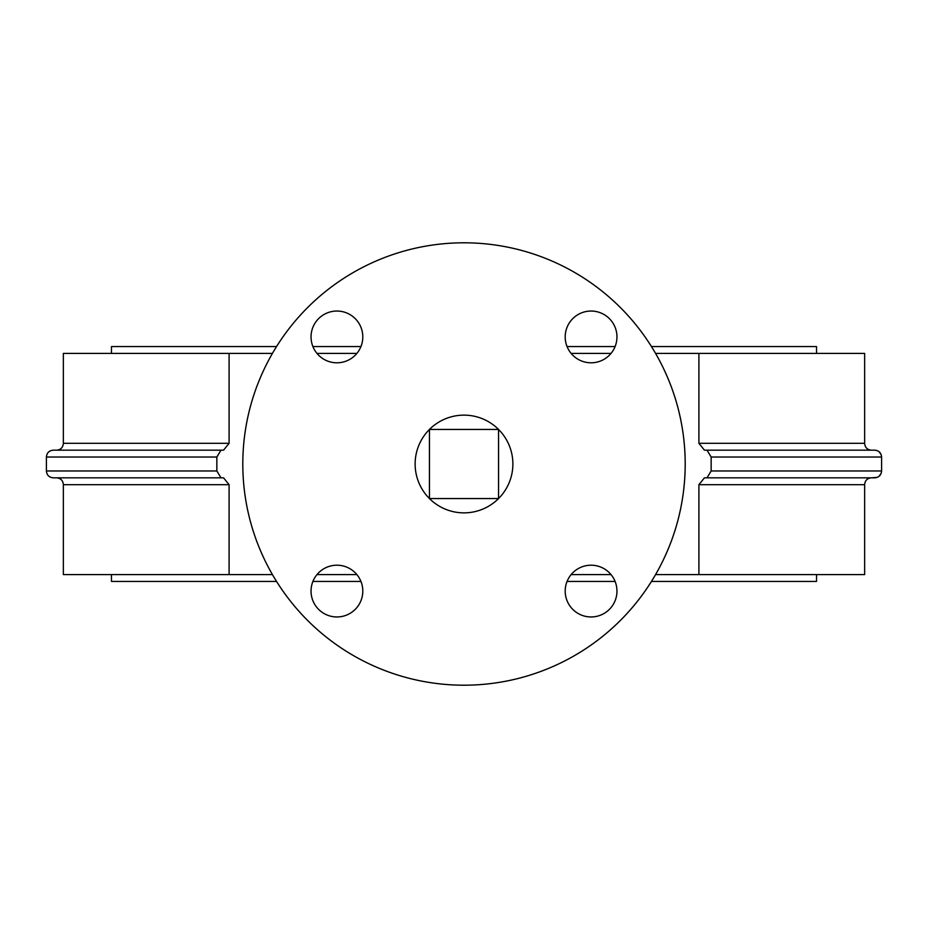 <?xml version="1.0" encoding="UTF-8"?>
<svg xmlns="http://www.w3.org/2000/svg" width="928" height="928" viewBox="0 0 928 928"><rect width="100%" height="100%" fill="white"/><g stroke="black" fill="none" stroke-linecap="round" stroke-linejoin="round"><path stroke-width="1.39" d="M655.562 353.406L864.652 353.406L864.652 443.317L698.912 443.317L704.445 450.173L706.985 450.173L711.15 457.028L711.15 470.972L706.985 477.827L874.802 477.827C878.909 477.433 881.171 475.148 881.6 470.972L881.6 457.028C881.171 452.864 878.909 450.579 874.802 450.173L877.146 450.602M316.97 353.406L356.862 353.406M571.138 353.406L611.03 353.406M229.088 353.406L229.088 443.317L63.348 443.317L63.348 353.406L272.438 353.406M651.433 346.55L816.536 346.55L816.536 353.406M111.464 353.406L111.464 346.55L276.567 346.55M312.898 346.55L360.934 346.55M567.066 346.55L615.102 346.55M111.464 574.594L111.464 581.45L276.567 581.45M312.898 581.45L360.934 581.45M567.066 581.45L615.102 581.45M651.433 581.45L816.536 581.45L816.536 574.594M229.088 574.594L63.348 574.594L63.348 484.683L229.088 484.683L229.088 574.594L272.438 574.594M611.03 574.594L571.138 574.594M356.862 574.594L316.97 574.594M706.985 477.827L704.445 477.827L698.912 484.683L864.652 484.683L864.652 574.594L655.562 574.594M871.276 450.173L874.802 450.173L871.276 450.173C867.181 449.72 864.977 447.435 864.652 443.317M878.978 451.634L881.194 454.72M881.194 473.28L878.967 476.377M877.111 477.41L871.276 477.827C867.181 478.291 864.977 480.576 864.652 484.683M698.912 353.406L698.912 443.317M698.912 484.683L698.912 574.594M63.348 443.317C63.023 447.435 60.819 449.72 56.724 450.173M221.015 477.827L216.85 470.972L216.85 457.028L221.015 450.173L53.198 450.173C49.045 450.625 46.771 452.91 46.4 457.028L46.4 470.972C46.771 475.09 49.045 477.375 53.198 477.827L223.555 477.827L229.088 484.683M56.724 477.827C60.819 478.291 63.023 480.576 63.348 484.683M50.889 477.41L49.033 476.377M46.806 473.28L46.4 471.122M216.85 470.972L46.4 470.972L46.4 457.028L216.85 457.028M49.022 451.634L50.854 450.602M221.015 450.173L223.555 450.173L229.088 443.317M874.802 450.173L706.985 450.173M616.958 336.922A25.88 25.88 0 0 1 591.078 362.802A25.88 25.88 0 0 1 565.198 336.922A25.88 25.88 0 0 1 591.078 311.042A25.88 25.88 0 0 1 616.958 336.922M685.2 464A221.2 221.2 0 0 1 464 685.2A221.2 221.2 0 0 1 242.8 464A221.2 221.2 0 0 1 464 242.8A221.2 221.2 0 0 1 685.2 464M336.922 311.042A25.88 25.88 0 0 1 362.802 336.922A25.88 25.88 0 0 1 336.922 362.802A25.88 25.88 0 0 1 311.042 336.922A25.88 25.88 0 0 1 336.922 311.042M311.042 591.078A25.88 25.88 0 0 1 336.922 565.198A25.88 25.88 0 0 1 362.802 591.078A25.88 25.88 0 0 1 336.922 616.958A25.88 25.88 0 0 1 311.042 591.078M591.078 616.958A25.88 25.88 0 0 1 565.198 591.078A25.88 25.88 0 0 1 591.078 565.198A25.88 25.88 0 0 1 616.958 591.078A25.88 25.88 0 0 1 591.078 616.958M429.444 429.444A48.882 48.882 0 0 0 429.444 498.556A48.882 48.882 0 0 0 512.882 464A48.882 48.882 0 0 0 429.444 429.444L429.444 498.556L498.556 498.556L498.556 429.444L429.444 429.444M881.6 457.028L711.15 457.028M711.15 470.972L881.6 470.972"/></g></svg>
